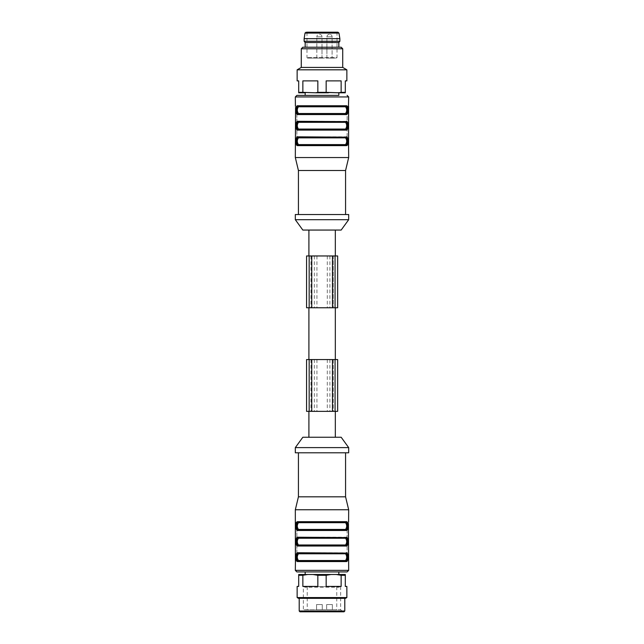 <?xml version="1.0" encoding="UTF-8"?>
<svg xmlns="http://www.w3.org/2000/svg" width="644" height="644" viewBox="0 0 644 644"><rect width="100%" height="100%" fill="white"/><g stroke="black" fill="none" stroke-linecap="round" stroke-linejoin="round"><path stroke-width="0.48" stroke-dasharray="3.22 2.42" d="M335.323 230.061L308.911 230.061L335.323 230.061M335.323 255.958L308.911 255.958L335.323 255.958M305.167 42.56L338.833 42.56M322 47.221L338.833 47.221L322 47.221M326.919 36.861C327.072 35.291 327.941 34.422 329.511 34.269A2.592 2.592 0 0 0 326.919 36.861C327.072 35.291 327.941 34.422 329.511 34.269A2.592 2.592 0 0 0 326.919 36.861L332.103 36.861L326.919 36.861L332.103 36.861L326.919 36.861L326.919 58.097L332.103 58.097L326.919 58.097L332.103 58.097L326.919 58.097L326.919 36.861M319.408 58.097L322 58.097L319.408 58.097M322 58.097L307.494 58.097L336.506 58.097L322 58.097L322 36.861L316.824 36.861L322 36.861A2.592 2.592 0 0 0 319.408 34.269A2.592 2.592 0 0 0 316.824 36.861L319.408 36.861L316.824 36.861A2.592 2.592 0 0 1 319.408 34.269A2.592 2.592 0 0 1 322 36.861L322 58.097M322 32.2L306.979 32.2L337.021 32.2L337.021 57.582L306.979 57.582L337.021 57.582L336.506 58.097M307.494 58.097L306.979 57.582L306.979 32.2L337.021 32.2M304.129 38.672L339.871 38.672M304.129 41.264L339.871 41.264M302.833 47.221L341.167 47.221M301.279 48.775L342.721 48.775M301.279 67.419L342.721 67.419M338.833 95.393L305.167 95.393L338.833 95.393M307.421 92.8L338.833 92.8L307.421 92.8M348.678 157.547L295.322 157.547M295.322 145.117L295.572 107.822L296.876 107.822L296.876 143.564L296.876 106.268L296.876 107.822L295.572 107.822M295.564 143.99L295.572 143.564L296.876 143.564L296.876 145.117L296.876 143.564L295.572 143.564M297.979 114.036A0.515 0.475 -90 0 0 298.454 113.521C296.924 111.267 296.924 109.029 298.454 106.783A0.515 0.475 -90 0 0 297.979 106.268A0.515 0.475 90 0 1 297.504 105.753C295.54 105.632 295.532 114.688 297.504 114.56A0.515 0.475 90 0 1 297.979 114.036C295.99 114.149 295.99 106.155 297.979 106.268C296.465 106.155 296.465 114.149 297.979 114.036L346.021 114.036C347.535 114.149 347.535 106.155 346.021 106.268C348.01 106.155 348.01 114.149 346.021 114.036A0.515 0.475 -90 0 1 346.496 114.56L347.937 111.171L347.253 106.268M297.979 129.581L346.021 129.581A0.515 0.475 -90 0 1 346.496 130.096C348.46 130.217 348.468 121.153 346.496 121.289A0.515 0.475 -90 0 1 346.021 121.805C348.01 121.692 348.01 129.694 346.021 129.581C347.535 129.694 347.535 121.692 346.021 121.805A0.515 0.475 -90 0 0 345.546 122.328C347.076 124.574 347.076 126.82 345.546 129.058L298.454 129.058C296.924 126.812 296.924 124.566 298.454 122.328A0.515 0.475 -90 0 0 297.979 121.805C296.465 121.692 296.465 129.694 297.979 129.581C295.99 129.694 295.99 121.692 297.979 121.805A0.515 0.475 90 0 1 297.504 121.289C295.54 121.169 295.532 130.225 297.504 130.096A0.515 0.475 90 0 1 297.979 129.581A0.515 0.475 -90 0 0 298.454 129.058M346.496 145.633L297.504 145.633A0.515 0.475 90 0 1 297.979 145.117C295.99 145.23 295.99 137.228 297.979 137.349C296.465 137.228 296.465 145.23 297.979 145.117A0.515 0.475 -90 0 0 298.454 144.594C296.924 142.356 296.924 140.118 298.454 137.864L345.546 137.864C347.076 140.102 347.076 142.348 345.546 144.594A0.515 0.475 90 0 0 346.021 145.117C347.535 145.23 347.535 137.228 346.021 137.349C348.01 137.228 348.01 145.23 346.021 145.117A0.515 0.475 -90 0 1 346.496 145.633C348.46 145.753 348.468 136.697 346.496 136.826L297.504 136.826L296.063 140.215L296.747 145.117M348.678 145.117L348.428 107.822L347.124 107.822L347.124 106.268L347.124 143.564L347.124 107.822L348.428 107.822M348.436 143.99L348.428 143.564L347.124 143.564L347.124 145.117L347.124 143.564L348.428 143.564M345.57 170.499L298.43 170.499M298.43 214.524L345.57 214.524L298.43 214.524M348.678 214.524L295.322 214.524M348.678 219.701L295.322 219.701M341.167 230.061L302.833 230.061M296.876 106.268L295.403 106.268L296.876 106.268M296.876 145.117L295.403 145.117L296.876 145.117M348.597 106.268L347.124 106.268L348.597 106.268M348.597 145.117L347.124 145.117L348.597 145.117M298.454 106.783L345.546 106.783C347.076 109.037 347.076 111.283 345.546 113.521L298.454 113.521M297.504 105.753L346.496 105.753A0.515 0.475 -90 0 1 346.021 106.268A0.515 0.475 -90 0 0 345.546 106.783M346.021 114.036A0.515 0.475 -90 0 1 345.546 113.521M346.021 129.581A0.515 0.475 -90 0 1 345.546 129.058M297.504 136.826A0.515 0.475 -90 0 0 297.979 137.349A0.515 0.475 90 0 1 298.454 137.864M345.546 137.864A0.515 0.475 -90 0 1 346.021 137.349A0.515 0.475 90 0 0 346.496 136.826M297.979 145.117L346.021 145.117M298.695 92.35L298.695 92.8L305.087 92.8L298.695 92.35L298.695 80.886L297.142 80.886M346.858 80.886L345.305 80.886L345.305 92.35L341.143 92.35L341.143 80.886L326.162 80.886L326.162 92.35L305.087 92.8M315.6 92.8L328.4 92.8L326.162 92.35M341.143 92.35L328.4 92.8M338.913 92.8L345.305 92.8L345.305 92.35M297.142 69.818L346.858 69.818M317.838 92.35L317.838 80.886L302.857 80.886L302.857 92.35M326.162 80.886L341.143 80.886L326.162 80.886M302.857 80.886L317.838 80.886L302.857 80.886M306.576 255.958L335.065 255.958L332.473 255.958L332.473 307.76L337.657 307.76M329.889 255.958L329.889 307.76L332.473 307.76L332.473 255.958L333.254 255.958L309.168 255.958L337.657 255.958M314.344 255.958L314.344 307.76L329.889 307.76M306.576 307.76L314.344 307.76M311.76 255.958L311.76 307.76L309.168 307.76L333.254 307.76L311.76 307.76L311.76 255.958M308.911 307.76L335.323 307.76L308.911 307.76M333.254 255.958L333.254 307.76L333.254 255.958M310.98 255.958L310.98 307.76M335.323 359.553L308.911 359.553L335.323 359.553M306.576 359.553L335.065 359.553L332.473 359.553L332.473 411.347L337.657 411.347M329.889 359.553L329.889 411.347L332.473 411.347L332.473 359.553L333.254 359.553L309.168 359.553L337.657 359.553M314.344 359.553L314.344 411.347L329.889 411.347M306.576 411.347L314.344 411.347M311.76 411.347L332.473 411.347L310.98 411.347L311.76 411.347L311.76 359.553L311.76 411.347M310.98 359.553L310.98 411.347M333.254 359.553L333.254 411.347L332.473 411.347L333.254 411.347L333.254 359.553M308.911 411.347L335.323 411.347L308.911 411.347M326.661 604.547L332.36 604.547L326.661 604.547L332.36 604.547L326.661 604.547L326.661 609.731L332.36 609.731L326.661 609.731L332.36 609.731L326.661 609.731L326.661 604.547M316.566 604.547L322.258 604.547L316.566 604.547L322.258 604.547L316.566 604.547L316.566 609.731L322.258 609.731L316.566 609.731L322.258 609.731L316.566 609.731L316.566 604.547M336.764 609.731L307.236 609.731L336.764 609.731L336.764 586.628L307.244 586.628L336.764 586.628L338.704 587.215L340.644 586.628L303.356 586.628L340.644 586.628L340.644 609.731L303.356 609.731L340.644 609.731L342.721 611.8L301.279 611.8L342.721 611.8M299.983 611.8L344.017 611.8M344.79 611.019L299.21 611.019M298.486 598.332L345.514 598.332M346.858 597.56L297.142 597.56M313.048 574.504L317.838 575.285L326.162 575.285L326.162 586.418L341.143 586.418L326.162 586.418L341.143 586.418L341.143 575.285L345.305 575.285L345.305 574.504L298.695 574.504L298.695 586.418L297.142 586.418M298.695 575.285L302.857 575.285L302.857 586.418L317.838 586.418L302.857 586.418L317.838 586.418L317.838 575.285M345.305 575.285L345.305 586.418L346.858 586.418M302.857 575.285L307.639 574.504M326.162 575.285L330.952 574.504M336.361 574.504L341.143 575.285M305.167 574.504L338.833 574.504L305.167 574.504M305.167 571.92L296.876 571.92M345.546 553.792C347.076 556.03 347.076 558.276 345.546 560.521A0.515 0.475 90 0 0 346.021 561.037C347.535 561.157 347.535 553.156 346.021 553.268C348.01 553.156 348.01 561.157 346.021 561.037A0.515 0.475 -90 0 1 346.496 561.56C348.46 561.681 348.468 552.616 346.496 552.753L297.504 552.753A0.515 0.475 -90 0 0 297.979 553.268A0.515 0.475 90 0 1 298.454 553.792L345.546 553.792A0.515 0.475 -90 0 1 346.021 553.268A0.515 0.475 90 0 0 346.496 552.753M346.496 561.56L297.504 561.56A0.515 0.475 90 0 1 297.979 561.037C295.99 561.157 295.99 553.156 297.979 553.268C296.465 553.156 296.465 561.157 297.979 561.037A0.515 0.475 -90 0 0 298.454 560.521C296.924 558.284 296.924 556.038 298.454 553.792M345.546 538.247C347.076 540.485 347.076 542.731 345.546 544.985A0.515 0.475 90 0 0 346.021 545.5C347.535 545.613 347.535 537.619 346.021 537.732C348.01 537.619 348.01 545.613 346.021 545.5L297.979 545.5A0.515 0.475 -90 0 0 298.454 544.985C296.924 542.747 296.924 540.501 298.454 538.247L345.546 538.247A0.515 0.475 -90 0 1 346.021 537.732A0.515 0.475 90 0 0 346.496 537.217L297.504 537.217A0.515 0.475 -90 0 0 297.979 537.732A0.515 0.475 90 0 1 298.454 538.247M297.979 537.732C296.465 537.619 296.465 545.613 297.979 545.5C295.99 545.613 295.99 537.619 297.979 537.732L346.021 537.732M345.546 522.711C347.076 524.949 347.076 527.195 345.546 529.44A0.515 0.475 90 0 0 346.021 529.964C347.535 530.076 347.535 522.075 346.021 522.195C348.01 522.075 348.01 530.076 346.021 529.964L297.979 529.964A0.515 0.475 -90 0 0 298.454 529.44C296.924 527.203 296.924 524.957 298.454 522.711L345.546 522.711A0.515 0.475 -90 0 1 346.021 522.195A0.515 0.475 90 0 0 346.496 521.672L297.504 521.672A0.515 0.475 -90 0 0 297.979 522.195A0.515 0.475 90 0 1 298.454 522.711M297.979 522.195C296.465 522.075 296.465 530.076 297.979 529.964C295.99 530.076 295.99 522.075 297.979 522.195M295.322 561.037L296.876 561.037L295.403 561.037L295.572 559.483L296.876 559.483L296.876 523.749L296.876 561.037L296.876 559.483L295.572 559.483L295.572 523.749L296.876 523.749L296.876 522.195L296.876 523.749L295.572 523.749M347.124 523.749L347.124 559.483L347.124 522.195L347.124 523.749L348.428 523.749L347.124 523.749M347.124 561.037L347.124 559.483L347.124 561.037L348.597 561.037L347.124 561.037M297.979 553.268L346.021 553.268M295.443 522.252L296.876 522.195L295.322 522.195M295.564 559.91L295.572 559.483M348.678 561.037L348.428 523.749M348.557 522.252L347.124 522.195L348.678 522.195M348.436 559.91L348.428 559.483L347.124 559.483L348.428 559.483M297.504 552.753L296.063 556.142L296.747 561.037M346.021 545.5A0.515 0.475 -90 0 1 346.496 546.015C348.46 546.136 348.468 537.08 346.496 537.217M297.504 537.217C295.54 537.096 295.532 546.152 297.504 546.015A0.515 0.475 90 0 1 297.979 545.5M346.021 529.964A0.515 0.475 -90 0 1 346.496 530.479L347.937 527.09L347.253 522.195M297.504 521.672C295.54 521.551 295.532 530.616 297.504 530.479A0.515 0.475 90 0 1 297.979 529.964M295.322 509.758L348.678 509.758M298.43 496.814L345.57 496.814M298.43 452.788L345.57 452.788L298.43 452.788M295.322 452.788L348.678 452.788M295.322 447.604L348.678 447.604M302.833 437.244L341.167 437.244M335.323 437.244L308.911 437.244L335.323 437.244M305.031 33.069L338.969 33.069M348.678 96.946L295.322 96.946M297.504 114.56L346.496 114.56M297.504 130.096L346.496 130.096M346.496 121.289L297.504 121.289M298.454 122.328L345.546 122.328M345.546 144.594L298.454 144.594M335.065 255.958L335.065 307.76L335.065 255.958M327.297 255.958L327.297 307.76M316.937 255.958L316.937 307.76M309.168 255.958L309.168 307.76L309.168 255.958M332.473 255.958L332.473 307.76L332.473 255.958M335.065 359.553L335.065 411.347L335.065 359.553M327.297 359.553L327.297 411.347M316.937 359.553L316.937 411.347M309.168 359.553L309.168 411.347L309.168 359.553M332.473 359.553L332.473 411.347L332.473 359.553M345.546 560.521L298.454 560.521M345.546 544.985L298.454 544.985M345.546 529.44L298.454 529.44M295.322 570.367L348.678 570.367M297.504 546.015L346.496 546.015M297.504 530.479L346.496 530.479M332.103 36.861A2.592 2.592 0 0 0 329.511 34.269A2.592 2.592 0 0 1 332.103 36.861L332.103 58.097L332.103 36.861M316.824 58.097L316.824 36.861L316.824 58.097M332.36 604.547L332.36 609.731L332.36 604.547M322.258 604.547L322.258 609.731L322.258 604.547M307.236 586.628L307.236 609.731M307.236 586.62L305.296 587.215L338.704 587.215L305.296 587.215L303.356 586.628L303.356 609.731L301.279 611.8"/><path stroke-width="0.97" d="M335.323 255.958L335.323 230.061M338.833 47.221L338.833 42.56L305.167 42.56L305.167 47.221M306.053 32.2L305.031 33.069L338.969 33.069L337.947 32.2L306.979 32.2M337.947 32.2L322 32.2M322 38.672L304.129 38.672L304.129 41.264L339.871 41.264L339.871 38.672L322 38.672M301.279 48.775L342.721 48.775L341.167 47.221L302.833 47.221L301.279 48.775L301.279 67.419L297.142 69.818L297.142 80.886L298.695 80.886L298.695 92.35L302.857 92.35L302.857 80.886L317.838 80.886L317.838 92.35L326.162 92.35L326.162 80.886L341.143 80.886L341.143 92.35L345.305 92.35L345.305 80.886L346.858 80.886L346.858 69.818L297.142 69.818M342.721 48.775L342.721 67.419L301.279 67.419M295.403 106.268L295.322 96.946L296.876 95.393L338.833 95.393L338.833 92.8M295.564 107.395L295.322 157.547L348.678 157.547L348.557 145.053M296.747 145.117L297.504 145.633C295.54 145.753 295.532 136.697 297.504 136.826A0.515 0.475 90 0 0 297.979 137.349C295.99 137.228 295.99 145.23 297.979 145.117C296.465 145.23 296.465 137.228 297.979 137.349A0.515 0.475 -90 0 1 298.454 137.864C296.924 140.102 296.924 142.348 298.454 144.594L345.546 144.594C347.076 142.356 347.076 140.118 345.546 137.864A0.515 0.475 90 0 1 346.021 137.349C347.535 137.228 347.535 145.23 346.021 145.117C348.01 145.23 348.01 137.228 346.021 137.349A0.515 0.475 -90 0 0 346.496 136.826C348.46 136.705 348.468 145.769 346.496 145.633L297.504 145.633A0.515 0.475 -90 0 1 297.979 145.117L346.021 145.117A0.515 0.475 90 0 1 346.496 145.633M296.876 129.758L297.504 130.096C295.54 130.217 295.532 121.153 297.504 121.289A0.515 0.475 90 0 0 297.979 121.805C295.99 121.692 295.99 129.694 297.979 129.581C296.465 129.694 296.465 121.692 297.979 121.805A0.515 0.475 -90 0 1 298.454 122.328C296.924 124.566 296.924 126.812 298.454 129.058L345.546 129.058C347.076 126.82 347.076 124.574 345.546 122.328A0.515 0.475 90 0 1 346.021 121.805C347.535 121.692 347.535 129.694 346.021 129.581C348.01 129.694 348.01 121.692 346.021 121.805A0.515 0.475 -90 0 0 346.496 121.289C348.46 121.169 348.468 130.225 346.496 130.096L297.504 130.096A0.515 0.475 -90 0 1 297.979 129.581L346.021 129.581A0.515 0.475 90 0 1 346.496 130.096M296.876 114.213L297.504 114.56C295.54 114.68 295.532 105.616 297.504 105.753A0.515 0.475 90 0 0 297.979 106.268C295.99 106.155 295.99 114.149 297.979 114.036C296.465 114.149 296.465 106.155 297.979 106.268A0.515 0.475 -90 0 1 298.454 106.783C296.924 109.029 296.924 111.267 298.454 113.521L345.546 113.521C347.076 111.283 347.076 109.037 345.546 106.783A0.515 0.475 90 0 1 346.021 106.268C347.535 106.155 347.535 114.149 346.021 114.036C348.01 114.149 348.01 106.155 346.021 106.268A0.515 0.475 -90 0 0 346.496 105.753C348.46 105.632 348.468 114.688 346.496 114.56L297.504 114.56A0.515 0.475 -90 0 1 297.979 114.036L346.021 114.036A0.515 0.475 90 0 1 346.496 114.56M347.253 106.268L346.496 105.753L297.504 105.753M347.124 121.627L297.504 121.289M347.124 137.164L297.504 136.826M295.322 96.946L348.678 96.946L348.436 107.395M348.597 145.117L348.597 106.268M296.876 95.393L338.833 95.393M298.43 214.524L298.43 170.499L345.57 170.499L348.678 157.547M298.43 170.499L295.322 157.547M295.322 214.524L348.678 214.524L348.678 219.701L295.322 219.701L295.322 214.524M295.322 219.701L302.833 230.061L341.167 230.061L348.678 219.701M345.546 144.594A0.515 0.475 -90 0 0 346.021 145.117M297.979 145.117A0.515 0.475 90 0 0 298.454 144.594M346.021 137.349L297.979 137.349L346.021 137.349M345.546 129.058A0.515 0.475 -90 0 0 346.021 129.581M297.979 129.581A0.515 0.475 90 0 0 298.454 129.058M346.021 121.805L297.979 121.805L346.021 121.805M345.546 113.521A0.515 0.475 -90 0 0 346.021 114.036M297.979 114.036A0.515 0.475 90 0 0 298.454 113.521M346.021 106.268L297.979 106.268L346.021 106.268M345.305 92.35L345.305 92.8L338.913 92.8L341.143 92.35M326.162 92.35L338.913 92.8M328.4 92.8L315.6 92.8L317.838 92.35M302.857 92.35L315.6 92.8M305.087 92.8L298.695 92.8L298.695 92.35M337.657 255.958L337.657 307.76L337.657 255.958L306.576 255.958L306.576 307.76L306.576 255.958M337.657 307.76L335.065 307.76L335.065 255.958L335.065 307.76L306.576 307.76M309.168 255.958L309.168 307.76L309.168 255.958M308.911 359.553L308.911 307.76M337.657 359.553L337.657 411.347L337.657 359.553L335.065 359.553L335.065 411.347L306.576 411.347L306.576 359.553L306.576 411.347M337.657 411.347L335.065 411.347L335.065 359.553L306.576 359.553M309.168 359.553L309.168 411.347L309.168 359.553M322 611.8L299.983 611.8L299.21 611.019L344.79 611.019L344.017 611.8L322 611.8M345.514 598.332L298.486 598.332L297.142 597.56L346.858 597.56L345.514 598.332M345.305 575.285L341.143 575.285L341.143 586.418L326.162 586.418L326.162 575.285L317.838 575.285L313.048 574.504L345.305 574.504L345.305 586.418L346.858 586.418L346.858 597.56M317.838 575.285L317.838 586.418L302.857 586.418L302.857 575.285L298.695 575.285L298.695 574.504L313.048 574.504M298.695 575.285L298.695 586.418L297.142 586.418L297.142 597.56M341.143 575.285L336.361 574.504M330.952 574.504L326.162 575.285M307.639 574.504L302.857 575.285M348.436 523.322L348.678 570.367L347.124 571.92L305.167 571.92L305.167 574.504M345.546 529.44A0.515 0.475 -90 0 0 346.021 529.964L297.979 529.964A0.515 0.475 90 0 0 298.454 529.44L345.546 529.44C347.076 527.203 347.076 524.957 345.546 522.711A0.515 0.475 90 0 1 346.021 522.195C347.535 522.075 347.535 530.076 346.021 529.964C348.01 530.076 348.01 522.075 346.021 522.195A0.515 0.475 -90 0 0 346.496 521.672C348.46 521.551 348.468 530.616 346.496 530.479L297.504 530.479A0.515 0.475 -90 0 1 297.979 529.964C296.465 530.076 296.465 522.075 297.979 522.195A0.515 0.475 -90 0 1 298.454 522.711C296.924 524.949 296.924 527.195 298.454 529.44M298.454 544.985L345.546 544.985A0.515 0.475 -90 0 0 346.021 545.5C348.01 545.613 348.01 537.619 346.021 537.732C347.535 537.619 347.535 545.613 346.021 545.5L297.979 545.5C296.465 545.613 296.465 537.619 297.979 537.732A0.515 0.475 -90 0 1 298.454 538.247C296.924 540.501 296.924 542.747 298.454 544.985A0.515 0.475 -90 0 1 297.979 545.5A0.515 0.475 90 0 0 297.504 546.015C295.54 546.136 295.532 537.08 297.504 537.217A0.515 0.475 90 0 0 297.979 537.732C295.99 537.619 295.99 545.613 297.979 545.5M297.979 537.732L346.021 537.732A0.515 0.475 -90 0 0 345.546 538.247L298.454 538.247M345.546 544.985C347.076 542.731 347.076 540.485 345.546 538.247M298.454 560.521L345.546 560.521A0.515 0.475 -90 0 0 346.021 561.037C348.01 561.157 348.01 553.156 346.021 553.268C347.535 553.156 347.535 561.157 346.021 561.037L297.979 561.037C296.465 561.157 296.465 553.156 297.979 553.268A0.515 0.475 -90 0 1 298.454 553.792C296.924 556.038 296.924 558.284 298.454 560.521A0.515 0.475 -90 0 1 297.979 561.037L346.021 561.037A0.515 0.475 -90 0 1 346.496 561.56L297.504 561.56C295.54 561.681 295.532 552.616 297.504 552.753A0.515 0.475 90 0 0 297.979 553.268C295.99 553.156 295.99 561.157 297.979 561.037A0.515 0.475 90 0 0 297.504 561.56L296.747 561.037M297.979 553.268L346.021 553.268A0.515 0.475 -90 0 0 345.546 553.792L298.454 553.792M345.546 560.521C347.076 558.276 347.076 556.03 345.546 553.792M347.124 571.92L296.876 571.92L295.322 570.367L295.443 560.98M297.504 530.479C295.54 530.6 295.532 521.543 297.504 521.672A0.515 0.475 90 0 0 297.979 522.195L346.021 522.195L297.979 522.195C295.99 522.075 295.99 530.076 297.979 529.964M345.57 452.788L345.57 496.814L348.678 509.758L295.322 509.758L295.403 561.037M295.403 522.195L295.564 523.322M348.678 509.758L348.597 522.195M346.021 529.964A0.515 0.475 90 0 1 346.496 530.479M346.021 537.732A0.515 0.475 -90 0 0 346.496 537.217C348.46 537.096 348.468 546.152 346.496 546.015A0.515 0.475 -90 0 0 346.021 545.5M346.021 553.268A0.515 0.475 -90 0 0 346.496 552.753C348.46 552.633 348.468 561.689 346.496 561.56M347.124 553.091L297.504 552.753M347.124 537.555L297.504 537.217M347.253 522.195L346.496 521.672L297.504 521.672M345.57 496.814L298.43 496.814L295.322 509.758M298.43 452.788L298.43 496.814M348.678 452.788L295.322 452.788L295.322 447.604L348.678 447.604L348.678 452.788M348.678 447.604L341.167 437.244L302.833 437.244L295.322 447.604M308.911 437.244L308.911 411.347M345.546 106.783L298.454 106.783M345.546 122.328L298.454 122.328M345.546 137.864L298.454 137.864M332.473 255.958L332.473 307.76M311.76 255.958L311.76 307.76M332.473 359.553L332.473 411.347M311.76 359.553L311.76 411.347M345.546 522.711L298.454 522.711M348.678 570.367L295.322 570.367M346.496 546.015L297.504 546.015M308.911 255.958L308.911 230.061M305.031 33.069L304.129 38.672M338.969 33.069L339.871 38.672M338.833 42.56L339.871 41.264M305.167 42.56L304.129 41.264M305.167 95.393L305.167 92.8M348.678 96.946L347.124 95.393M345.57 214.524L345.57 170.499M342.721 67.419L346.858 69.818M335.323 359.553L335.323 307.76M299.21 598.332L299.21 611.019M344.79 598.332L344.79 611.019M338.833 571.92L338.833 574.504M335.323 437.244L335.323 411.347"/></g></svg>
